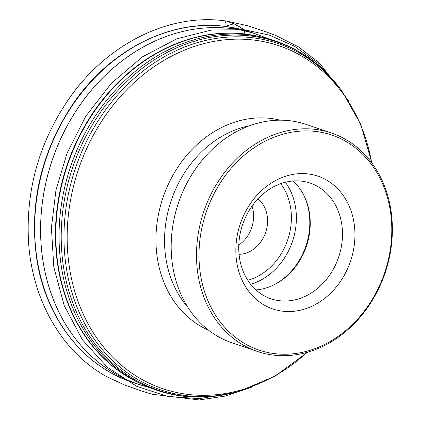 <?xml version="1.0" encoding="UTF-8"?>
<svg xmlns="http://www.w3.org/2000/svg" width="421" height="421" viewBox="0 0 421 421"><rect width="100%" height="100%" fill="white"/><g stroke="black" fill="none" stroke-linecap="round" stroke-linejoin="round"><path stroke-width="0.63" d="M316.95 129.584A115.328 95.725 -71.2 0 1 331.58 133.062A115.328 95.725 -71.2 0 1 385.062 273.076A115.328 95.725 -71.2 0 1 257.289 351.43A115.328 95.725 -71.2 0 1 201.175 220.078A115.328 95.725 -71.2 0 1 316.95 129.584M257.289 351.43L231.976 342.82A115.328 95.725 -71.2 0 1 175.862 211.463A115.328 95.725 -71.2 0 1 291.632 120.969A115.328 95.725 -71.2 0 1 306.267 124.453L331.58 133.062M317.55 131.678A113.523 94.225 108.8 0 0 203.059 286.622A113.523 94.225 108.8 0 0 365.565 309.419A113.523 94.225 108.8 0 0 317.55 131.678M281.702 311.077A70.128 58.203 -71.2 0 1 252.042 201.28A70.128 58.203 -71.2 0 1 352.43 215.363A70.128 58.203 -71.2 0 1 281.702 311.077M278.691 300.615A61.082 50.699 -71.2 0 1 270.94 298.773A61.082 50.699 -71.2 0 1 242.617 224.619A61.082 50.699 -71.2 0 1 310.288 183.119A61.082 50.699 -71.2 0 1 340.005 252.689A61.082 50.699 -71.2 0 1 278.691 300.615M255.963 289.927A61.082 50.699 108.8 0 0 306.372 246.306A61.082 50.699 108.8 0 0 293.027 180.993M252.042 206.106A30.528 25.339 -71.2 0 1 238.796 245.038M257.915 198.907A30.528 25.339 -71.2 0 1 265.646 232.45A30.528 25.339 -71.2 0 1 239.06 254.321M233.655 392.772L199.475 398.655L167.742 396.445L136.693 386.299L107.397 367.338L82.479 339.852L64.192 305.52L53.825 267.109L51.409 227.793L55.935 190.25L67.123 152.991L85.747 116.296L111.449 83.226L142.693 56.709L177.02 38.748L211.652 29.991L244.169 29.728L244.896 34.054L244.169 29.728L233.929 23.734L225.109 26.402C224.803 23.329 225.256 21.545 226.461 21.05L235.623 24.397L244.169 29.728L269.535 35.185L294.553 46.273L317.866 63.276L338.063 85.884M307.63 352.203L275.139 376.111L239.386 391.214A182.846 151.76 -71.2 0 1 183.561 395.282A182.846 151.76 -71.2 0 1 88.526 137.43A182.846 151.76 -71.2 0 1 341.657 90.615L340.621 89.22A183.977 152.707 108.8 0 0 85.916 136.325A183.977 152.707 108.8 0 0 181.54 395.782A183.977 152.707 108.8 0 0 237.712 391.688C218.515 397.077 199.422 398.461 180.446 395.84C167.795 394.061 155.675 390.509 144.103 385.199A184.43 153.076 -71.2 0 1 68.718 172.421A184.43 153.076 -71.2 0 1 251.669 35.285A184.43 153.076 -71.2 0 1 262.472 37.274L258.815 36.438A184.04 152.755 108.8 0 0 248.037 34.454A184.04 152.755 108.8 0 0 65.471 171.3A184.04 152.755 108.8 0 0 140.693 383.631L144.103 385.199A184.43 153.076 -71.2 0 0 179.667 395.614M268.672 38.853L262.062 36.285A184.677 153.286 108.8 0 0 233.497 28.844A184.677 153.286 108.8 0 0 47.284 176.925A184.677 153.286 108.8 0 0 143.172 385.731L149.976 387.725M142.83 384.615A184.03 152.744 -71.2 0 1 64.608 172.757A184.03 152.744 -71.2 0 1 247.648 34.333A184.03 152.744 -71.2 0 1 261.104 36.964M141.503 385.231A184.677 153.286 -71.2 0 1 139.846 384.71A184.677 153.286 -71.2 0 1 47.762 174.91A184.677 153.286 -71.2 0 1 233.46 28.833A184.677 153.286 -71.2 0 1 258.799 35.069A184.677 153.286 -71.2 0 1 260.436 35.664M227.656 26.755A184.777 153.365 108.8 0 0 41.863 172.91A184.777 153.365 108.8 0 0 133.994 382.821C84.71 367.438 46.978 320.234 37.243 262.104C28.649 206.579 40.132 154.475 71.696 105.797C108.613 50.025 171.231 18.129 227.508 26.718L253.01 32.996A184.777 153.365 108.8 0 0 227.656 26.755M187.882 307.277A106.287 88.215 -71.2 0 1 171.279 200.343A106.287 88.215 -71.2 0 1 249.648 125.726M208.642 330.253A111.212 92.31 -71.2 0 1 161.517 202.201A111.212 92.31 -71.2 0 1 272.103 118.622A111.212 92.31 -71.2 0 1 280.112 120.18M371.68 162.785A181.041 150.265 108.8 0 0 256.242 40.374A181.041 150.265 108.8 0 0 71.275 196.239A181.041 150.265 108.8 0 0 185.566 394.088A181.041 150.265 108.8 0 0 307.193 352.33M272.94 285.359A62.187 51.615 108.8 0 0 303.694 194.97M285.338 182.251A62.187 51.615 -71.2 0 1 292.437 241.565A62.187 51.615 -71.2 0 1 250.637 284.243M280.681 183.661A58.572 48.615 -71.2 0 1 287.68 239.949A58.572 48.615 -71.2 0 1 247.806 280.286M239.386 391.214L237.712 391.688M262.062 36.285L253.01 32.996M143.172 385.731L133.994 382.821M340.621 89.22C320.149 62.134 294.1 44.821 262.472 37.274M341.657 90.615L360.776 124.39L371.948 163.148M251.521 387.236L225.593 396.019L199.222 399.95L151.828 394.188L153.965 394.83L141.572 390.998L124.848 385.104L106.729 376.695C62.529 352.456 32.638 301.162 28.623 243.27C25.407 189.803 39.4 140.861 70.602 96.435C108.829 42.784 170.631 12.725 226.461 21.05L247.227 25.628L264.977 31.48L276.192 35.664L298.552 46.931L319.528 63.124L348.846 101.166"/></g></svg>
